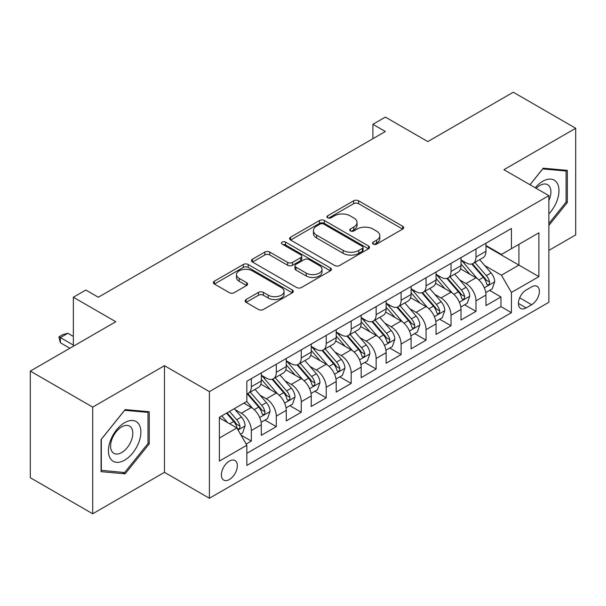 <?xml version="1.0" encoding="UTF-8"?>
<svg xmlns="http://www.w3.org/2000/svg" width="606" height="606" viewBox="0 0 606 606"><rect width="100%" height="100%" fill="white"/><g stroke="black" fill="none" stroke-linecap="round" stroke-linejoin="round"><path stroke-width="0.91" d="M373.213 244.097A2.424 1.401 0 0 0 376.644 244.097L402.672 229.068A3.462 2 0 0 0 403.687 227.659A3.462 2 0 0 0 402.672 226.243L358.57 200.775A3.462 2 0 0 0 353.669 200.775L327.641 215.812A2.424 1.401 0 0 0 326.929 216.796A2.424 1.401 0 0 0 327.641 217.789A2.424 1.401 0 0 0 331.065 217.789L334.436 215.842A11.09 6.401 0 0 1 350.116 215.842L353.79 217.963A11.09 6.401 0 0 1 357.04 222.493A11.09 6.401 0 0 1 353.79 227.015L350.427 228.962A2.424 1.401 0 0 0 349.715 229.954A2.424 1.401 0 0 0 350.427 230.947A2.424 1.401 0 0 0 353.859 230.947L357.222 229A11.09 6.401 0 0 1 372.902 229L376.576 231.121A11.09 6.401 0 0 1 379.826 235.651A11.09 6.401 0 0 1 376.576 240.173L373.213 242.12A2.424 1.401 0 0 0 372.501 243.112A2.424 1.401 0 0 0 373.213 244.097L373.213 242.12M229.363 479.535A11.294 6.522 120 0 0 236.741 469.582A11.294 6.522 120 0 0 235.014 460.53A11.294 6.522 120 0 0 229.363 461.09A11.294 6.522 120 0 0 221.985 471.044A11.294 6.522 120 0 0 223.72 480.096A11.294 6.522 120 0 0 229.363 479.535M246.112 299.515A3.462 2 0 0 0 245.097 300.932A3.462 2 0 0 0 246.112 302.341L258.482 309.484A3.462 2 0 0 0 263.383 309.484L292.297 292.796A3.462 2 0 0 0 293.312 291.38A3.462 2 0 0 0 292.297 289.963L248.195 264.504A3.462 2 0 0 0 243.294 264.504L214.38 281.199A3.462 2 0 0 0 213.365 282.608A3.462 2 0 0 0 214.38 284.025L229.326 292.653A3.462 2 0 0 0 234.227 292.653L246.604 285.509A3.462 2 0 0 0 247.619 284.093A3.462 2 0 0 0 246.604 282.684L239.188 278.404A9.272 5.348 0 0 1 236.476 274.616A9.272 5.348 0 0 1 242.195 269.678A9.272 5.348 0 0 1 252.301 270.837L281.335 287.6A9.272 5.348 0 0 1 284.047 291.38A9.272 5.348 0 0 1 278.328 296.326A9.272 5.348 0 0 1 268.223 295.167L263.383 292.372A3.462 2 0 0 0 258.482 292.372L246.112 299.515L246.112 302.341M548.869 250.399L575.7 234.908L575.7 128.267L513.297 92.233L427.806 141.592L385.371 117.094L372.895 124.298L385.371 131.51L98.316 297.235L85.84 290.032L73.356 297.235L73.356 346.231M92.703 407.118L92.703 513.767L164.468 472.332L164.468 365.691L92.703 407.118L30.3 371.092L115.791 321.733L73.356 297.235M164.468 365.691L209.396 391.627L548.869 195.64L548.869 302.28L209.396 498.268L209.396 391.627M575.7 128.267L503.934 169.695L548.869 195.64M334.686 265.496A3.462 2 0 0 0 339.58 265.496L368.493 248.801A3.462 2 0 0 0 369.508 247.392A3.462 2 0 0 0 368.493 245.975L324.392 220.508A3.462 2 0 0 0 319.491 220.508L290.585 237.204A3.462 2 0 0 0 289.57 238.62A3.462 2 0 0 0 290.585 240.029L334.686 265.496M283.1 244.627A2.424 1.401 0 0 1 285.562 244.968L285.562 242.082L330.399 267.973A3.462 2 0 0 1 331.414 269.382A3.462 2 0 0 1 330.399 270.799L301.485 287.494A3.462 2 0 0 1 296.584 287.494L252.482 262.027L252.482 259.201A3.462 2 0 0 0 251.467 260.618A3.462 2 0 0 0 252.482 262.027M252.482 259.201L264.852 252.058A3.462 2 0 0 1 269.753 252.058L287.638 262.383A3.462 2 0 0 0 292.539 262.383L300.75 257.641A3.462 2 0 0 0 301.765 256.232A3.462 2 0 0 0 300.75 254.815L282.131 244.066A2.424 1.401 0 0 1 281.419 243.074A2.424 1.401 0 0 1 282.919 241.779A2.424 1.401 0 0 1 285.562 242.082M92.703 513.767L30.3 477.733L30.3 371.092M246.15 444.046L251.331 441.062L240.968 435.078M235.083 409.626L241.347 413.247A14.12 8.151 60 0 1 251.331 430.54L261.315 424.776L261.315 435.297L276.291 426.647L264.936 420.094M260.042 395.218L266.307 398.831A14.12 8.151 60 0 1 276.291 416.125L286.274 410.36L286.274 420.882L301.25 412.239L289.895 405.679M285.002 380.803L291.266 384.424A14.12 8.151 60 0 1 301.25 401.717L311.234 395.953L311.234 406.474L326.217 397.824L314.855 391.271M309.961 366.395L316.226 370.008A14.12 8.151 60 0 1 326.217 387.302L336.201 381.538L336.201 392.059L351.177 383.416L339.815 376.856M334.921 351.98L341.193 355.601A14.12 8.151 60 0 1 351.177 372.895L361.161 367.13L361.161 377.652L376.137 369.001L364.782 362.449M359.888 337.572L366.153 341.193A14.12 8.151 60 0 1 376.137 358.487L386.12 352.722L386.12 363.236L401.096 354.593L389.741 348.033M384.848 323.157L391.112 326.778A14.12 8.151 60 0 1 401.096 344.072L411.08 338.307L411.08 348.829L426.056 340.178L414.701 333.626M409.807 308.749L416.072 312.37A14.12 8.151 60 0 1 426.056 329.664L436.04 323.899L436.04 334.414L451.023 325.77L439.661 319.21M434.767 294.334L441.032 297.955A14.12 8.151 60 0 1 451.023 315.249L461.007 309.484L461.007 320.006L475.983 311.355L475.983 300.841A14.12 8.151 -120 0 0 465.999 283.547L459.727 279.927M464.62 304.803L475.983 311.355M261.315 424.776A14.12 8.151 -120 0 0 251.331 407.482L243.839 403.157M286.274 410.36A14.12 8.151 -120 0 0 276.291 393.067L260.853 384.159M311.234 395.953A14.12 8.151 -120 0 0 301.25 378.659L285.812 369.743M336.201 381.538A14.12 8.151 -120 0 0 326.217 364.244L310.78 355.336M361.161 367.13A14.12 8.151 -120 0 0 351.177 349.836L335.739 340.92M386.12 352.722A14.12 8.151 -120 0 0 376.137 335.429L360.699 326.513M411.08 338.307A14.12 8.151 -120 0 0 401.096 321.013L385.658 312.105M436.04 323.899A14.12 8.151 -120 0 0 426.056 306.606L410.618 297.69M461.007 309.484A14.12 8.151 -120 0 0 451.023 292.19L435.585 283.282M531.644 286.858L526.152 290.032A10.946 6.318 120 0 0 519.001 299.675A10.946 6.318 120 0 0 520.683 308.439A10.946 6.318 120 0 0 526.152 307.901L531.644 304.727A10.946 6.318 120 0 0 538.795 295.084A10.946 6.318 120 0 0 537.113 286.32A10.946 6.318 120 0 0 531.644 286.858M219.38 438.032L236.855 427.942L246.839 445.236L246.839 465.416L511.426 312.658L511.426 292.478L501.442 275.185L484.686 265.519M246.839 445.236L219.38 461.09L219.38 417.276L246.839 401.43L246.839 381.25L511.426 228.492L511.426 248.672L538.885 232.818L538.885 276.631L511.426 292.478M261.315 375.197L266.307 378.083A14.12 8.151 60 0 0 273.367 378.78L283.35 373.016A14.12 8.151 -120 0 0 286.274 366.554L286.274 358.479M286.274 360.79L291.266 363.668A14.12 8.151 60 0 0 298.326 364.373L308.31 358.608A14.12 8.151 -120 0 0 311.234 352.139L311.234 344.072M311.234 346.374L316.226 349.261A14.12 8.151 60 0 0 323.286 349.957L333.277 344.193A14.12 8.151 -120 0 0 336.201 337.731L336.201 329.656M336.201 331.967L341.193 334.845A14.12 8.151 60 0 0 348.253 335.55L358.237 329.785A14.12 8.151 -120 0 0 361.161 323.316L361.161 315.249M361.161 317.552L366.153 320.438A14.12 8.151 60 0 0 373.213 321.135L383.197 315.37A14.12 8.151 -120 0 0 386.12 308.909L386.12 300.841M386.12 303.144L391.112 306.022A14.12 8.151 60 0 0 398.172 306.727L408.156 300.962A14.12 8.151 -120 0 0 411.08 294.501L411.08 286.426M411.08 288.736L416.072 291.615A14.12 8.151 60 0 0 423.132 292.312L433.116 286.547A14.12 8.151 -120 0 0 436.04 280.086L436.04 272.018M436.04 274.321L441.032 277.207A14.12 8.151 60 0 0 448.092 277.904L458.083 272.139A14.12 8.151 -120 0 0 461.007 265.678L461.007 257.603M246.839 453.311L500.942 306.606L500.942 296.948L485.967 305.598L485.967 295.077A14.12 8.151 -120 0 0 475.983 277.783L460.545 268.867M461.007 259.913L465.999 262.792A14.12 8.151 -120 0 0 473.059 263.489A14.12 8.151 -120 0 0 475.983 257.027L475.983 248.96M473.059 263.489L483.043 257.724A14.12 8.151 -120 0 0 485.967 251.263L485.967 243.195M251.331 378.659L251.331 386.726A14.12 8.151 60 0 1 248.407 393.196A14.12 8.151 60 0 1 246.839 393.764M248.407 393.196L258.391 387.431A14.12 8.151 -120 0 0 261.315 380.962L261.315 372.895M276.291 364.244L276.291 372.319A14.12 8.151 60 0 1 273.367 378.78M301.25 349.836L301.25 357.904A14.12 8.151 60 0 1 298.326 364.373M326.217 335.421L326.217 343.496A14.12 8.151 60 0 1 323.286 349.957M351.177 321.013L351.177 329.081A14.12 8.151 60 0 1 348.253 335.55M376.137 306.606L376.137 314.673A14.12 8.151 60 0 1 373.213 321.135M401.096 292.19L401.096 300.258A14.12 8.151 60 0 1 398.172 306.727M426.056 277.783L426.056 285.85A14.12 8.151 60 0 1 423.132 292.312M451.023 263.368L451.023 271.443A14.12 8.151 60 0 1 448.092 277.904M451.023 315.249L451.023 325.77M426.056 329.664L426.056 340.178M401.096 344.072L401.096 354.593M376.137 358.487L376.137 369.001M351.177 372.895L351.177 383.416M326.217 387.302L326.217 397.824M301.25 401.717L301.25 412.239M276.291 416.125L276.291 426.647M251.331 430.54L251.331 441.062M236.855 427.942L219.38 417.86M501.442 275.185L518.91 265.102L518.91 244.347L538.885 232.818M485.967 246.074L538.885 276.631M485.967 245.498L501.442 254.437L511.426 248.672M164.468 472.332L209.396 498.268M372.895 124.298L372.895 138.713M489.587 290.388L500.942 296.948M500.942 306.606L511.426 312.658M548.869 225.447L567.337 202.472L567.337 170.354L543.249 168.203L529.97 184.724M101.066 471.673L125.154 473.824L149.243 443.857L149.243 411.739L125.154 409.588L101.066 439.555L101.066 471.673M566.087 201.753L567.337 202.472M147.993 443.137L149.243 443.857M122.609 472.354L125.154 473.824M374.182 244.445L376.576 243.059A11.09 6.401 0 0 0 379.826 238.529L379.826 235.651M357.04 222.493L357.04 225.371A11.09 6.401 0 0 1 353.79 229.901L351.397 231.287M402.626 229.098L358.57 203.661A3.462 2 0 0 0 353.669 203.661L328.611 218.13M368.448 248.831L324.392 223.394A3.462 2 0 0 0 319.491 223.394L290.63 240.059M362.373 248.377A2.424 1.401 0 0 0 363.077 247.392A2.424 1.401 0 0 0 362.373 246.4L323.657 224.046A2.424 1.401 0 0 0 320.226 224.046L316.673 226.099A11.09 6.401 0 0 0 313.431 230.628A11.09 6.401 0 0 0 316.673 235.151L343.132 250.429A11.09 6.401 0 0 0 358.82 250.429L362.373 248.377L362.373 251.263A2.424 1.401 0 0 0 363.077 250.27L363.077 247.392M313.431 230.628L313.431 233.507A11.09 6.401 0 0 0 316.673 238.037L316.673 235.151M362.373 251.263L358.82 253.316A11.09 6.401 0 0 1 343.132 253.316L316.673 238.037M252.528 262.057L264.852 254.937L264.852 252.058M301.765 256.232L301.765 259.11A3.462 2 0 0 1 300.75 260.527L292.539 265.261A3.462 2 0 0 1 287.638 265.261L269.753 254.937A3.462 2 0 0 0 264.852 254.937M285.562 244.968L330.346 270.829M306.204 273.101A9.272 5.348 0 0 0 316.302 274.26A9.272 5.348 0 0 0 322.021 269.314A9.272 5.348 0 0 0 319.309 265.526L309.083 259.626A3.462 2 0 0 0 304.182 259.626L295.97 264.36A3.462 2 0 0 0 294.955 265.776A3.462 2 0 0 0 295.97 267.193L306.204 273.101L306.204 275.98A9.272 5.348 0 0 0 316.302 277.139A9.272 5.348 0 0 0 322.021 272.192L322.021 269.314M294.955 265.776L294.955 268.663A3.462 2 0 0 0 295.97 270.071L295.97 267.193M306.204 275.98L295.97 270.071M284.047 291.38L284.047 294.266A9.272 5.348 0 0 1 278.328 299.205A9.272 5.348 0 0 1 268.223 298.046L263.383 295.251A3.462 2 0 0 0 258.482 295.251L246.157 302.371M236.476 274.616L236.476 277.503A9.272 5.348 0 0 0 239.188 281.282L239.188 278.404M246.559 285.54L239.188 281.282M292.251 292.819L248.195 267.39A3.462 2 0 0 0 243.294 267.39L214.426 284.055M485.754 292.6L492.208 288.88L494.701 281.669A9.355 5.401 -120 0 0 491.057 272.889L479.649 259.686M477.369 278.692L463.84 263.034A27.005 15.589 -120 0 0 461.007 260.065M469.953 274.298L462.386 265.542A22.414 12.938 -120 0 0 461.007 264.034M471.786 263.996L483.323 277.359A9.355 5.401 60 0 1 486.656 283.797L487.338 284.911L488.603 284.729L489.443 283.699L489.648 282.07A9.355 5.401 -120 0 0 486.315 275.624L474.907 262.421M472.46 263.784L484.861 278.131A4.765 2.75 60 0 1 486.057 279.995L489.648 282.07M548.869 213.857A22.945 13.249 120 0 0 558.671 187.239A22.945 13.249 120 0 0 542.749 181.3A22.945 13.249 120 0 0 535.234 187.769M548.869 200.495A15.711 9.067 120 0 0 547.65 184.724A15.711 9.067 120 0 0 539.794 185.504A15.711 9.067 120 0 0 536.166 188.299M530.015 184.754L542.749 168.915L566.087 170.998L566.087 202.116L548.869 223.546M564.542 170.104L566.087 170.998M138.706 442.675A22.945 13.249 120 0 0 132.767 420.511A22.945 13.249 120 0 0 110.603 440.161A22.945 13.249 120 0 0 116.541 462.325A22.945 13.249 120 0 0 138.706 442.675M131.32 440.57A15.711 9.067 120 0 0 129.555 426.109A15.711 9.067 120 0 0 112.08 438.858A15.711 9.067 120 0 0 113.845 453.318A15.711 9.067 120 0 0 131.32 440.57M101.316 470.453L101.316 439.335L124.654 410.3L147.993 412.383L147.993 443.501L124.654 472.536L101.066 470.309M146.447 411.489L147.993 412.383M460.795 307.015L467.241 303.288L469.741 296.084A9.355 5.401 -120 0 0 466.097 287.297L454.689 274.094M452.409 293.107L438.88 277.442A27.005 15.589 -120 0 0 436.04 274.473M444.986 288.714L437.426 279.949A22.414 12.938 -120 0 0 436.04 278.442M446.827 278.412L458.356 291.766A9.355 5.401 60 0 1 461.696 298.213L462.37 299.319L463.635 299.144L464.484 298.114L464.688 296.478A9.355 5.401 -120 0 0 461.355 290.039L449.947 276.836M447.501 278.192L459.893 292.546A4.765 2.75 60 0 1 461.098 294.41L464.688 296.478M435.835 321.422L442.282 317.703L444.781 310.492A9.355 5.401 -120 0 0 441.138 301.712L429.73 288.509M427.442 307.515L413.921 291.857A27.005 15.589 -120 0 0 411.08 288.888M420.026 303.121L412.466 294.365A22.414 12.938 -120 0 0 411.08 292.857M421.859 292.819L433.396 306.174A9.355 5.401 60 0 1 436.729 312.62L437.411 313.734L438.676 313.552L439.524 312.522L439.729 310.893A9.355 5.401 -120 0 0 436.396 304.447L424.988 291.244M422.541 292.607L434.934 306.954A4.765 2.75 60 0 1 436.138 308.818L439.729 310.893M410.868 335.838L417.322 332.111L419.814 324.907A9.355 5.401 -120 0 0 416.17 316.12L404.77 302.917M402.482 321.93L388.961 306.265A27.005 15.589 -120 0 0 386.12 303.295M395.067 317.529L387.499 308.772A22.414 12.938 -120 0 0 386.12 307.265M396.9 307.234L408.436 320.589A9.355 5.401 60 0 1 411.769 327.035L412.451 328.141L413.716 327.967L414.565 326.937L414.769 325.301A9.355 5.401 -120 0 0 411.429 318.862L400.028 305.659M397.581 307.015L409.974 321.369A4.765 2.75 60 0 1 411.179 323.233L414.769 325.301M385.908 350.245L392.362 346.518L394.854 339.315A9.355 5.401 -120 0 0 391.211 330.535L379.81 317.332M377.523 336.338L364.001 320.68A27.005 15.589 -120 0 0 361.161 317.711M370.107 331.944L362.539 323.187A22.414 12.938 -120 0 0 361.161 321.68M371.94 321.642L383.477 334.997A9.355 5.401 60 0 1 386.81 341.443L387.492 342.557L388.757 342.375L389.597 341.345L389.802 339.716A9.355 5.401 -120 0 0 386.469 333.27L375.069 320.066M372.614 321.422L385.015 335.777A4.765 2.75 60 0 1 386.211 337.64L389.802 339.716M360.949 364.66L367.403 360.934L369.895 353.73A9.355 5.401 -120 0 0 366.251 344.943L354.851 331.74M352.563 350.753L339.034 335.088A27.005 15.589 -120 0 0 336.201 332.118M345.147 346.352L337.58 337.595A22.414 12.938 -120 0 0 336.201 336.088M346.98 336.057L358.517 349.412A9.355 5.401 60 0 1 361.85 355.858L362.532 356.964L363.797 356.782L364.638 355.76L364.842 354.124A9.355 5.401 -120 0 0 361.509 347.685L350.101 334.474M347.655 335.838L360.055 350.185A4.765 2.75 60 0 1 361.252 352.056L364.842 354.124M335.989 379.068L342.435 375.341L344.935 368.137A9.355 5.401 -120 0 0 341.292 359.358L329.884 346.147M327.604 365.16L314.075 349.503A27.005 15.589 -120 0 0 311.234 346.534M320.18 360.767L312.62 352.01A22.414 12.938 -120 0 0 311.234 350.503M322.021 350.465L333.55 363.82A9.355 5.401 60 0 1 336.891 370.266L337.572 371.372L338.83 371.198L339.678 370.168L339.883 368.539A9.355 5.401 -120 0 0 336.55 362.093L325.142 348.889M322.695 350.245L335.088 364.6A4.765 2.75 60 0 1 336.292 366.463L339.883 368.539M311.029 393.476L317.476 389.756L319.976 382.553A9.355 5.401 -120 0 0 316.332 373.766L304.924 360.562M302.636 379.568L289.115 363.911A27.005 15.589 -120 0 0 286.274 360.941M295.22 375.175L287.661 366.418A22.414 12.938 -120 0 0 286.274 364.91M297.054 364.88L308.59 378.235A9.355 5.401 60 0 1 311.923 384.681L312.605 385.787L313.87 385.605L314.719 384.583L314.923 382.947A9.355 5.401 -120 0 0 311.59 376.508L300.182 363.297M297.735 364.66L310.128 379.008A4.765 2.75 60 0 1 311.332 380.871L314.923 382.947M286.07 407.891L292.516 404.164L295.008 396.96A9.355 5.401 -120 0 0 291.372 388.173L279.964 374.97M277.677 393.983L264.155 378.326A27.005 15.589 -120 0 0 261.315 375.356M270.261 389.59L262.693 380.833A22.414 12.938 -120 0 0 261.315 379.326M272.094 379.288L283.631 392.643A9.355 5.401 60 0 1 286.964 399.089L287.645 400.195L288.91 400.021L289.759 398.99L289.963 397.362A9.355 5.401 -120 0 0 286.623 390.915L275.222 377.712M272.776 379.068L285.168 393.423A4.765 2.75 60 0 1 286.373 395.286L289.963 397.362M261.103 422.299L267.557 418.579L270.049 411.368A9.355 5.401 -120 0 0 266.405 402.589L255.005 389.385M252.717 408.391L246.748 401.483M245.301 403.997L244.332 402.876M247.134 393.703L258.671 407.058A9.355 5.401 60 0 1 262.004 413.497L262.686 414.61L263.951 414.428L264.792 413.406L265.004 411.769A9.355 5.401 -120 0 0 261.663 405.323L250.263 392.12M247.816 393.483L260.209 407.83A4.765 2.75 60 0 1 261.406 409.694L265.004 411.769M240.476 434.214L242.597 432.987L245.089 425.783A9.355 5.401 -120 0 0 241.446 416.996L234.264 408.686M227.561 422.579L221.788 415.89M220.342 418.413L219.38 417.299M226.53 413.156L233.711 421.465A9.355 5.401 60 0 1 237.044 427.912L237.726 429.018L238.991 428.843L239.832 427.813L240.037 426.185A9.355 5.401 -120 0 0 236.704 419.738L229.522 411.421M227.106 412.822L235.249 422.246A4.765 2.75 60 0 1 236.446 424.109L240.037 426.185M73.356 336.436L67.864 333.262L60.38 337.587L73.356 345.079M60.38 342.776L59.002 337.656L59.002 336.792L60.38 337.587L60.38 342.776L69.864 348.253M59.002 336.792L62.751 334.633L67.864 333.262M241.347 413.247L251.331 407.482M266.307 398.831L276.291 393.067M291.266 384.424L301.25 378.659M316.226 370.008L326.217 364.244M341.193 355.601L351.177 349.836M366.153 341.193L376.137 335.429M391.112 326.778L401.096 321.013M416.072 312.37L426.056 306.606M441.032 297.955L451.023 292.19M465.999 283.547L475.983 277.783M475.983 257.027L485.967 251.263M251.331 386.726L261.315 380.962M276.291 372.319L286.274 366.554M301.25 357.904L311.234 352.139M326.217 343.496L336.201 337.731M351.177 329.081L361.161 323.316M376.137 314.673L386.12 308.909M401.096 300.258L411.08 294.501M426.056 285.85L436.04 280.086M451.023 271.443L461.007 265.678M475.983 300.841L485.967 295.077M519.675 297.819L531.644 304.727M518.418 303.432L526.152 307.901M376.576 243.059L376.576 240.173M350.427 230.947L350.427 228.962M353.79 229.901L353.79 227.015M327.641 217.789L327.641 215.812M353.669 203.661L353.669 200.775M358.57 203.661L358.57 200.775M402.672 229.068L402.672 226.243M290.585 240.029L290.585 237.204M319.491 223.394L319.491 220.508M324.392 223.394L324.392 220.508M368.493 248.801L368.493 245.975M343.132 253.316L343.132 250.429M358.82 253.316L358.82 250.429M269.753 254.937L269.753 252.058M287.638 265.261L287.638 262.383M292.539 265.261L292.539 262.383M300.75 260.527L300.75 257.641M330.399 270.799L330.399 267.973M258.482 295.251L258.482 292.372M263.383 295.251L263.383 292.372M268.223 298.046L268.223 295.167M246.604 285.509L246.604 282.684M214.38 284.025L214.38 281.199M243.294 267.39L243.294 264.504M248.195 267.39L248.195 264.504M292.297 292.796L292.297 289.963M484.33 287.805L494.64 281.851M463.84 263.034L465.128 262.292M486.315 275.624L491.057 272.889M478.861 279.934L483.323 277.359M459.371 302.212L469.68 296.266M438.88 277.442L440.168 276.7M461.355 290.039L466.097 287.297M453.894 294.342L458.356 291.766M434.404 316.627L444.713 310.673M413.921 291.857L415.208 291.115M436.396 304.447L441.138 301.712M428.934 308.757L433.396 306.174M409.444 331.035L419.753 325.089M388.961 306.265L390.241 305.522M411.429 318.862L416.17 316.12M403.975 323.165L408.436 320.589M384.484 345.45L394.794 339.496M364.001 320.68L365.282 319.938M386.469 333.27L391.211 330.535M379.015 337.572L383.477 334.997M359.525 359.858L369.834 353.904M339.034 335.088L340.322 334.345M361.509 347.685L366.251 344.943M354.055 351.988L358.517 349.412M334.565 374.273L344.875 368.319M314.075 349.503L315.362 348.761M336.55 362.093L341.292 359.358M329.088 366.395L333.55 363.82M309.598 388.681L319.907 382.727M289.115 363.911L290.403 363.168M311.59 376.508L316.332 373.766M304.129 380.81L308.59 378.235M284.638 403.096L294.948 397.142M264.155 378.326L265.436 377.583M286.623 390.915L291.372 388.173M279.169 395.218L283.631 392.643M259.679 417.504L269.988 411.55M261.663 405.323L266.405 402.589M254.209 409.633L258.671 407.058M238.037 429.995L245.029 425.965M236.704 419.738L241.446 416.996M229.674 423.799L233.711 421.465"/></g></svg>
